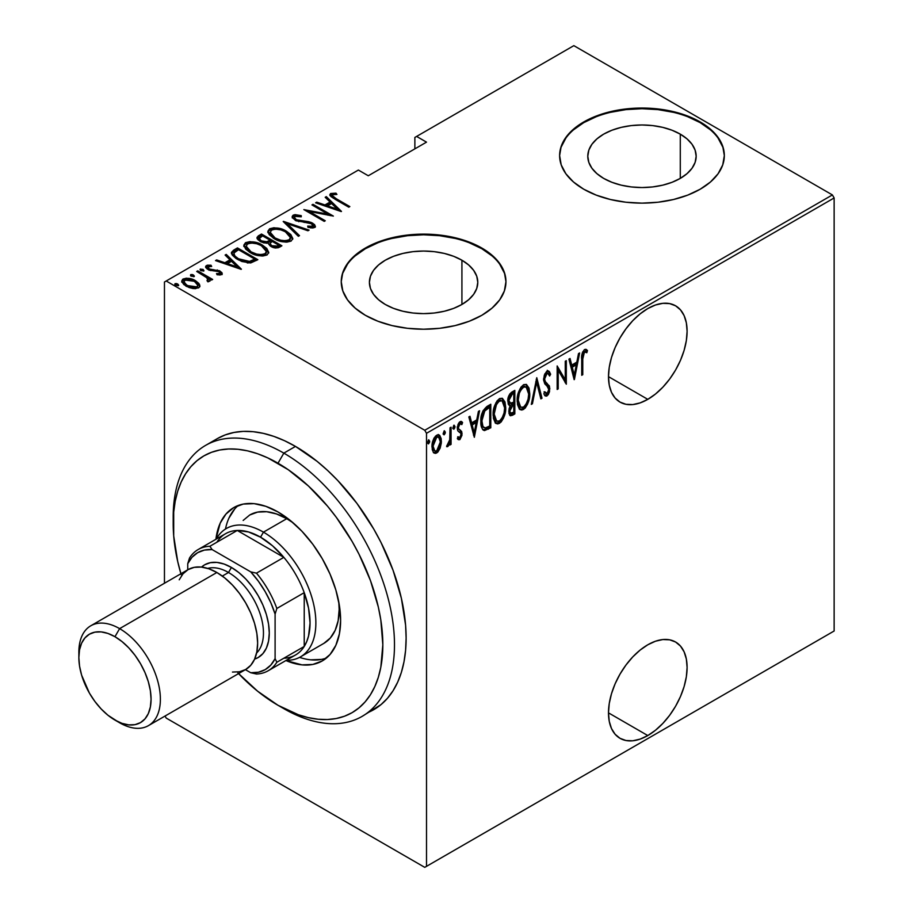 <?xml version="1.0" encoding="UTF-8"?>
<svg xmlns="http://www.w3.org/2000/svg" width="913" height="913" viewBox="0 0 913 913"><rect width="100%" height="100%" fill="white"/><g stroke="black" fill="none" stroke-linecap="round" stroke-linejoin="round"><path stroke-width="1.37" d="M647.796 735.558A55.59 32.092 -60 0 1 620.007 738.309A55.59 32.092 -60 0 1 611.482 693.766A55.59 32.092 -60 0 1 647.796 644.783L640.127 650.079L632.755 656.915L625.964 665.041L620.007 674.125L615.111 683.826L611.482 693.766L609.245 703.569L608.492 712.859L647.796 735.558L655.466 730.252L662.838 723.416L669.64 715.301L675.597 706.217L680.482 696.516L684.111 686.576L686.348 676.761L687.101 667.471L686.348 659.049L684.111 651.836L680.482 646.084L675.597 642.022L669.64 639.819L662.838 639.545L655.466 641.223L647.796 644.783A55.59 32.092 -60 0 1 675.597 642.022A55.59 32.092 -60 0 1 684.111 686.565A55.59 32.092 -60 0 1 647.796 735.558L608.492 712.859L609.245 721.281L611.482 728.506L615.111 734.257L620.007 738.309L625.964 740.511L632.755 740.785L640.127 739.108L647.796 735.558M647.796 399.346A55.59 32.092 -60 0 1 620.007 402.097A55.59 32.092 -60 0 1 611.482 357.554A55.59 32.092 -60 0 1 647.796 308.56L640.127 313.867L632.755 320.703L625.964 328.828L620.007 337.901L615.111 347.602L611.482 357.554L609.245 367.357L608.492 376.647L647.796 399.346L655.466 394.039L662.838 387.203L669.64 379.089L675.597 370.005L680.482 360.304L684.111 350.352L686.348 340.549L687.101 331.259L686.348 322.837L684.111 315.613L680.482 309.872L675.597 305.809L669.64 303.607L662.838 303.333L655.466 305.01L647.796 308.56A55.59 32.092 -60 0 1 675.597 305.809A55.59 32.092 -60 0 1 684.111 350.352A55.59 32.092 -60 0 1 647.796 399.346L608.492 376.647L609.245 385.069L611.482 392.293L615.111 398.045L620.007 402.097L625.964 404.299L632.755 404.573L640.127 402.895L647.796 399.346M461.921 260.216A54.187 31.282 180 0 1 477.784 282.345A54.187 31.282 180 0 1 444.334 311.242A54.187 31.282 180 0 1 385.286 304.463L378.541 299.726L373.531 294.317L370.45 288.44L369.411 282.345L370.45 276.24L373.531 270.374L378.541 264.964L385.286 260.216L393.492 256.325L402.861 253.437L413.03 251.657L423.598 251.052L434.166 251.657L444.334 253.437L453.704 256.325L461.921 260.216L468.654 264.964L473.664 270.374L476.746 276.24L477.784 282.345L476.746 288.44L473.664 294.317L468.654 299.726L461.921 304.463L461.921 260.216L461.921 304.463L453.704 308.354L444.334 311.242L434.166 313.022L423.598 313.627L413.03 313.022L402.861 311.242L393.492 308.354L385.286 304.463A54.187 31.282 180 0 1 369.411 282.345A54.187 31.282 180 0 1 402.861 253.437A54.187 31.282 180 0 1 461.921 260.216M680.288 134.143A54.187 31.282 180 0 1 696.163 156.26A54.187 31.282 180 0 1 662.712 185.168A54.187 31.282 180 0 1 603.653 178.389L596.919 173.641L591.909 168.232L588.828 162.366L587.789 156.26L588.828 150.154L591.909 144.288L596.919 138.879L603.653 134.143L611.87 130.251L621.239 127.364L631.397 125.583L641.976 124.978L652.544 125.583L662.712 127.364L672.082 130.251L680.288 134.143L687.033 138.879L692.043 144.288L695.124 150.154L696.163 156.26L695.124 162.366L692.043 168.232L687.033 173.641L680.288 178.389L680.288 134.143L680.288 178.389L672.082 182.28L662.712 185.168L652.544 186.948L641.976 187.553L631.397 186.948L621.239 185.168L611.87 182.28L603.653 178.389A54.187 31.282 180 0 1 587.789 156.26A54.187 31.282 180 0 1 621.239 127.364A54.187 31.282 180 0 1 680.288 134.143M724.329 155.929A82.353 47.544 0 0 0 700.203 122.639L700.203 121.965A82.353 47.544 180 0 1 724.329 155.587A82.353 47.544 180 0 1 673.486 199.513A82.353 47.544 180 0 1 583.738 189.208L596.223 195.12L610.455 199.513L625.907 202.218L641.976 203.143L658.045 202.218L673.486 199.513L687.729 195.12L700.203 189.208L710.451 182.007L718.063 173.79L722.742 164.865L724.329 155.587L722.742 146.32L718.063 137.395L710.451 129.178L700.203 121.965L687.729 116.054L673.486 111.66L658.045 108.955L641.976 108.042L625.907 108.955L610.455 111.66L596.223 116.054L583.738 121.965L573.501 129.178L565.889 137.395L561.198 146.32L559.623 155.587L561.198 164.865L565.889 173.79L573.501 182.007L583.738 189.208A82.353 47.544 180 0 1 559.623 155.587A82.353 47.544 180 0 1 610.455 111.66A82.353 47.544 180 0 1 700.203 121.965L700.203 122.639A82.353 47.544 0 0 0 610.729 112.276A82.353 47.544 0 0 0 559.623 155.929M505.95 282.003A82.353 47.544 0 0 0 481.836 248.724L481.836 248.051A82.353 47.544 180 0 1 505.95 281.672A82.353 47.544 180 0 1 455.119 325.599A82.353 47.544 180 0 1 365.36 315.293L377.845 321.205L392.088 325.599L407.529 328.303L423.598 329.216L439.667 328.303L455.119 325.599L469.35 321.205L481.836 315.293L492.073 308.08L499.685 299.863L504.375 290.939L505.95 281.672L504.375 272.394L499.685 263.469L492.073 255.252L481.836 248.051L469.35 242.139L455.119 237.745L439.667 235.04L423.598 234.116L407.529 235.04L392.088 237.745L377.845 242.139L365.36 248.051L355.123 255.252L347.511 263.469L342.82 272.394L341.245 281.672L342.82 290.939L347.511 299.863L355.123 308.08L365.36 315.293A82.353 47.544 180 0 1 341.245 281.672A82.353 47.544 180 0 1 392.088 237.745A82.353 47.544 180 0 1 481.836 248.051L481.836 248.724A82.353 47.544 0 0 0 392.35 238.35A82.353 47.544 0 0 0 341.245 282.003M164.454 282.003L164.454 583.259L164.454 282.003L358.375 170.046L368.281 175.764L426.508 142.143L416.613 136.425L573.843 45.65L832.394 194.926L424.762 430.274L166.2 280.999L424.762 430.274L426.508 433.298L834.14 197.95L834.14 630.997L426.508 866.346L426.508 433.298L426.508 866.346L424.762 867.35L832.394 632.001L424.762 867.35L166.2 718.075L424.762 867.35L834.14 630.997L832.394 632.001L834.14 630.997L834.14 197.95L426.508 433.298L424.762 430.274L832.394 194.926L834.14 197.95L832.394 194.926L573.843 45.65L416.613 136.425L426.508 142.143L368.281 175.764L358.375 170.046L164.454 282.003M440.157 448.135L441.333 442.942L441.173 438.617L439.769 435.478L437.909 434.736L435.49 436.14L433.355 439.667L432.054 445.293L432.283 449.744L433.527 452.528L435.604 453.396L437.795 452.14L440.157 448.135L439.199 447.587L440.157 448.135L441.401 441.321L439.153 434.976L436.699 435.181C433.344 438.502 431.781 442.36 431.997 446.754L433.241 452.152L434.268 453.168L436.699 452.985L440.157 448.135M447.849 444.437L446.628 446.662L447.667 446.651L446.777 446.137L447.667 446.651L450.029 442.451L449.299 442.029L450.029 442.451L450.029 444.985L451.068 444.38L450.029 443.786L451.068 444.38L451.068 427.181L450.029 427.786L449.71 440.226L446.628 446.662L448.511 445.864L450.029 442.451L450.029 444.985L451.068 444.38L451.068 427.181L450.029 427.786L449.812 439.598L446.902 445.692M461.111 421.452L462.571 422.571L461.75 421.669L459.992 421.738L457.345 428.231L457.767 430.651L460.7 433.139L460.997 434.531L459.741 437.567L458.075 436.722L457.345 438.617L458.383 439.689L459.924 439.564L461.944 435.341L461.636 431.427L458.691 429.007L458.406 427.067L459.627 424.134L460.62 423.666L461.852 424.579L462.571 422.571L460.825 421.452L459.307 422.274L457.904 424.796L457.447 429.532L458.075 431.153L460.7 433.139L460.985 434.908L460.061 437.316L459.182 437.681L458.075 436.722L457.345 438.617L459.707 439.701L457.812 439.21M487.04 406.422L482.988 410.827L481.003 418.531L481.562 427.216L482.646 429.441L484.506 430.571L490.795 427.786L490.795 404.254L487.04 406.422C482.429 410.542 480.364 415.552 480.866 421.464C480.569 426.131 481.779 429.178 484.506 430.571L490.795 427.786L490.795 404.254L487.04 406.422M514.829 390.376L509.796 393.948L507.822 399.997L508.279 404.242L510.173 405.76L509.1 408.727L508.998 413.498L510.356 415.769L512.547 415.232L514.829 413.909L514.829 390.376L511.6 392.248C508.883 394.713 507.605 397.669 507.776 401.127L510.173 405.76L508.826 411.546L510.184 415.689L514.829 413.909L514.829 390.376M536.776 377.708L531.298 404.402L532.427 403.751L536.65 382.319L540.873 398.878L542.002 398.216L536.776 377.708L531.298 404.402L532.427 403.751L536.65 382.319L540.873 398.878L542.002 398.216L536.776 377.708M565.261 361.263L565.261 379.774L557.158 365.942L557.158 389.474L558.208 388.87L558.208 370.313L566.311 384.19L566.311 360.658L565.261 361.263L565.261 379.774L557.158 365.942L557.158 389.474L558.208 388.87L558.208 370.313L566.311 384.19L566.311 360.658L565.261 361.263M582.768 359.026L583.521 353.137L584.891 351.836L586.831 352.726L587.47 350.546L586.283 349.462L584.548 349.519L582.254 353.046L581.729 375.289L582.768 374.684L582.768 359.026L581.729 358.432L582.768 359.026L584.468 351.984L586.831 352.726L587.47 350.546L586.34 349.496L584.548 349.519C582.049 352.612 581.113 355.899 581.729 359.402L581.729 375.289L582.768 374.684L582.768 359.026M574.403 379.511L579.629 352.966L578.5 353.616L576.822 362.13L571.732 365.063L570.054 358.489L568.925 359.151L574.151 379.66L579.629 352.966L578.5 353.616L576.822 362.13L571.732 365.063L570.054 358.489L568.925 359.151L574.403 379.511M548.165 370.906L550.63 374.25L548.781 371.1L546.545 371.511L544.331 375.129L543.589 380.07L544.799 383.859L548.348 387.432L548.713 390.536L547.092 393.48L545.917 393.446L544.81 391.768L543.84 393.788L544.958 395.671L546.647 396.116L548.348 394.519L549.523 391.609L549.478 386.29L545.495 381.782L544.65 379.557L544.913 376.852L546.408 374.068L547.994 373.543L549.603 376.03L550.63 374.25L549.421 371.694L547.743 370.918L543.577 379.546L548.804 389.509L547.092 393.48L544.034 391.837M529.723 393.446L529.015 388.071L526.481 384.51L523.857 384.59L521.038 387.066L518.493 392.396L517.249 398.798L517.477 404.55L519.337 408.956L521.859 410.074L525.18 408.111L527.634 404.037L529.426 397.52L529.723 393.446L528.638 392.818L529.723 393.446L526.618 384.578L523.434 384.807C518.915 389.497 516.838 394.827 517.18 400.796L520.262 409.732L523.526 409.492C528.011 404.756 530.076 399.403 529.723 393.446M505.688 407.324L504.969 401.948L502.447 398.388L499.81 398.467L497.003 400.944L494.447 406.274L493.214 412.676L493.442 418.428L495.303 422.833L497.825 423.963L501.134 421.989L503.599 417.926L505.38 411.409L505.688 407.324L504.604 406.696L505.688 407.324L502.572 398.467L499.388 398.684C494.88 403.375 492.792 408.704 493.146 414.673L496.227 423.609L499.491 423.37C503.976 418.633 506.042 413.281 505.688 407.324M474.326 437.293L479.553 410.747L478.412 411.398L476.746 419.912L471.656 422.845L469.978 416.271L468.837 416.933L474.326 437.293L479.553 410.747L478.412 411.398L476.746 419.912L471.656 422.845L469.978 416.271L468.837 416.933L474.326 437.293M453.784 425.344L454.994 426.588L453.944 425.23L452.905 427.786L453.944 429.144L453.008 428.608L453.944 429.144L454.994 426.588L454.081 425.161L452.951 428.391L453.807 429.213L454.765 427.935L454.994 426.588L453.829 425.915L452.78 428.471M444.117 430.925L445.327 432.169L444.277 430.81L443.239 433.367L444.277 434.725L443.341 434.189L444.277 434.725L445.327 432.169L444.414 430.742L443.284 433.972L444.015 434.828L445.099 433.515L445.327 432.169L444.163 431.495L443.113 434.052M428.437 439.986L429.646 441.219L428.596 439.861L427.558 442.428L428.596 443.786L427.661 443.239L428.596 443.786L429.646 441.219L428.733 439.804L427.604 443.022L428.334 443.878L429.418 442.577L429.646 441.219L428.482 440.545L427.432 443.113M414.867 137.429L414.867 148.865L414.867 137.429L416.613 136.425L414.867 137.429M181.824 281.729L183.114 280.348L183.114 279.001L181.721 281.021L186.092 286.134L192.632 288.474L198.532 287.903L199.901 285.883L198.863 283.429L195.496 280.702L190.497 278.705L186.241 278.191L182.554 279.389L181.79 281.603L183.867 284.582L189.094 287.549L193.396 288.588L198.806 287.732L199.867 286.283L199.536 284.479L199.81 286.522M197.756 270.853L196.706 271.458L207.377 278.111L208.278 279.64L206.966 280.611L207.959 281.866L210.093 280.93L209.408 278.785L211.611 280.051L212.649 279.446L197.756 270.853L197.756 272.051L197.756 270.853L196.706 271.458L206.612 277.415L207.856 280.405L206.966 280.611L207.959 281.866L210.161 280.496L209.408 278.785L211.611 280.051L212.649 279.446L197.756 270.853M221.551 274.608L221.95 272.69L219.371 270.682L210.766 269.563L208.335 268.411L207.947 266.858L211.668 266.436L211.006 265.227L207.422 265.169L205.699 266.288L206.817 268.696L209.339 270.18L219.006 271.652L219.896 273.432L216.518 273.592L217.066 274.756L220.535 274.927L222.247 273.569L219.976 271.013L209.043 268.913L208.267 266.585L211.668 266.436L211.006 265.227L206.406 265.546L205.619 266.733L208.073 269.563L219.006 271.652L219.759 273.535L216.518 273.592L217.066 274.756L221.551 274.608M233.728 250.082L231.457 252.387L232.21 255.001L235.896 258.402L241.877 261.495L250.367 262.944L257.854 259.68L237.471 247.914L233.728 250.082L233.728 251.429L237.471 249.26L237.471 247.914L233.728 250.082L231.4 252.867L237.483 259.383L250.835 262.887L257.854 259.68L237.471 247.914L237.471 249.26L238.396 249.797L237.471 249.26L233.728 251.429L233.728 250.082M261.517 234.036L257.055 237.277L257.843 239.56L260.239 241.454L263.697 242.869L267.851 243.075L270.271 246.019L275.053 247.902L278.294 247.731L281.9 245.802L261.517 234.036L261.517 235.383L262.442 235.919L261.517 235.383L261.517 234.036L258.276 235.908L256.998 237.688L260.239 241.454L267.851 243.075L270.841 246.362C273.592 248.153 276.513 248.404 279.606 247.126L281.9 245.802L261.517 234.036M283.464 221.368L298.357 236.307L299.498 235.645L287.264 223.708L307.932 230.772L309.073 230.122L283.201 221.517L298.357 236.307L299.498 235.645L287.264 223.708L307.932 230.772L309.073 230.122L283.464 221.368M311.949 204.923L327.972 214.178L303.846 209.602L324.229 221.368L325.268 220.763L309.21 211.485L333.371 216.084L312.988 204.318L311.949 204.923L327.972 214.178L303.846 209.602L324.229 221.368L325.268 220.763L309.21 211.485L333.371 216.084L312.988 204.318L311.949 204.923M336.281 198.749L332.298 195.587L333.222 194.549L336.92 194.423L335.984 193.157L330.46 193.647L329.89 195.085L331.042 196.66L348.789 207.183L349.839 206.578L336.281 198.749L336.281 199.958L336.281 198.749C333.553 197.676 332.366 196.341 332.72 194.743L336.92 194.423L335.984 193.157L330.711 193.488L329.844 194.709L335.025 199.239L348.789 207.183L349.839 206.578L336.281 198.749M341.473 211.405L326.318 196.626L325.176 197.288L330.038 202.024L324.948 204.957L316.743 202.15L315.601 202.812L341.211 211.565L326.318 196.626L325.176 197.288L330.038 202.024L324.948 204.957L316.743 202.15L315.601 202.812L341.473 211.405M293.153 215.171L292.183 216.472L292.571 217.899L296.211 220.82L309.245 222.886L312.486 224.336L312.588 226.276L307.704 226.082L307.978 227.371L313.011 227.999L315.305 226.744L314.62 224.644L310.922 222.327L296.326 219.736L294.637 218.15L294.956 216.564L296.679 216.05L301.256 216.826L301.244 215.639L295.07 214.635L293.153 215.171L293.153 216.518L297.227 216.05L293.153 216.518L293.153 215.171L292.171 216.632L295.253 220.33L311.721 223.799L312.588 226.276L307.704 226.082L307.978 227.371L314.551 227.554L315.396 226.253L312.68 223.149L308.902 221.745L296.326 219.736L294.477 217.545L295.219 216.392L301.256 216.826L301.244 215.639L293.153 215.171M286.511 231.274L280.793 228.786L273.911 227.748L269.597 228.775L267.851 231.286L269.198 234.641L274.06 238.567L279.823 241.089L286.773 242.139L291.121 241.089L292.799 238.555L290.848 234.584L286.511 231.274L286.511 232.518L286.511 231.274C281.512 227.999 275.874 227.166 269.597 228.775L267.84 231.354L274.06 238.567C279.104 241.899 284.788 242.732 291.121 241.089L292.799 238.464L286.511 231.274M262.465 245.152L256.747 242.675L249.877 241.625L245.551 242.653L243.805 245.163L245.688 249.135L250.025 252.445L255.788 254.967L262.727 256.028L267.075 254.967L268.753 252.433L266.813 248.462L262.465 245.152L262.465 246.396L262.465 245.152C257.477 241.877 251.828 241.043 245.551 242.653L243.805 245.232L250.025 252.445C255.058 255.777 260.753 256.61 267.075 254.967L268.753 252.342L262.465 245.152M241.397 269.187L226.241 254.407L225.1 255.058L229.962 259.806L224.872 262.739L216.666 259.931L215.525 260.593L241.135 269.346L226.241 254.407L225.1 255.058L229.962 259.806L224.872 262.739L216.666 259.931L215.525 260.593L241.397 269.187M200.369 269.038L201.02 270.625L203.77 271.001L203.108 269.415L200.244 269.13L201.305 270.773L203.976 270.819L203.108 269.415L203.576 271.081L203.108 269.415L200.073 269.495M190.703 275.966L193.442 276.342L193.442 274.996L190.703 274.619L190.703 275.703L190.703 274.619L191.353 276.205L194.092 276.582L193.442 274.996L192.152 274.516L190.703 274.619L190.52 275.464L193.773 276.707L194.401 276.183L193.442 274.996L193.91 276.662M175.022 285.016L177.761 285.392L177.761 284.046L175.022 283.669L175.022 284.753L175.022 283.669L175.673 285.255L178.423 285.632L177.761 284.046L176.483 283.566L175.022 283.669L174.84 284.514L178.103 285.758L178.72 285.233L177.761 284.046L178.229 285.712M166.2 718.075L165.036 716.054L166.2 718.075M492.073 255.925L481.836 248.724L469.35 242.812M455.119 238.419L439.667 235.702L423.598 234.789L407.529 235.702L392.088 238.419M377.845 242.812L365.36 248.724L355.123 255.925M347.511 264.142L342.82 273.067M504.375 273.067L499.685 264.142M710.451 129.851L700.203 122.639L687.729 116.727M673.486 112.333L658.045 109.628L641.976 108.715L625.907 109.628L610.455 112.333M596.223 116.727L583.738 122.639L573.501 129.851M565.889 138.068L561.198 146.982M722.742 146.982L718.063 138.068M330.027 195.439L330.711 193.488L330.711 194.834L335.984 194.503M335.984 194.401L335.984 193.157L335.984 194.401M333.165 198.132L332.286 196.752L332.72 194.743M333.393 198.304L332.298 196.626M335.311 194.423L331.887 194.423L329.958 195.565M316.743 203.2L316.743 202.15L316.743 203.2M324.948 206.007L324.948 204.957L324.948 206.007M325.279 206.11L330.038 203.371L330.038 202.024L330.038 203.371L325.279 206.11M326.044 198.132L326.318 196.626L326.318 197.973L339.727 211.051L326.044 198.132M337.411 209.214L327.573 205.859L327.573 206.897L327.573 205.859L331.59 203.542L337.411 209.214L337.411 210.264L337.411 209.214L327.573 205.859L331.59 203.542L337.411 209.214M312.988 205.528L312.988 204.318L312.988 205.528M327.972 214.315L330.289 215.651L327.972 214.315M309.21 212.695L309.21 211.485L309.21 212.695M306.905 211.359L309.21 211.816L306.905 211.359M327.972 215.194L327.972 214.178L327.972 215.194M301.256 216.826L301.244 215.639L301.244 216.826M294.477 217.545L295.321 220.364M296.326 220.878L296.326 219.736L296.326 220.878M298.756 221.711L298.756 220.649L298.756 221.711M304.166 222.464L304.166 221.277L304.166 222.464M308.902 222.829L308.902 221.745L308.902 222.829M312.611 224.45L312.68 223.149L312.68 224.495L315.236 226.892M310.968 227.953L312.588 227.622L312.588 226.276M292.308 217.351L293.153 216.518L292.183 217.819M298.266 216.221L297.227 216.05M312.486 225.682L312.999 226.31L312.486 225.682M313.125 227.006L310.797 227.942M315.327 227.154L312.12 224.199M295.709 220.684L294.637 219.497M284.947 223.217L287.264 224.005L284.947 223.217M287.264 225.055L287.264 223.708L287.264 225.055L298.631 236.147L287.264 225.055M287.481 233.214L292.719 239.115M267.92 232.085L269.597 230.11L269.597 228.775L269.597 230.11L273.877 229.083M292.742 239.206L289.581 234.732M288.143 233.637L287.333 233.123M271.994 229.266L268.833 230.647L267.851 232.632M268.833 230.647L268.285 231.274M273.786 238.476L270.807 235.565L270.225 233.34M290.402 238.715L289.592 240.815L285.187 242.105L288.976 241.249L288.976 239.914C283.829 241.272 279.207 240.621 275.11 237.973L275.11 239.149L275.11 237.973L270.202 232.301L271.732 229.95C276.81 228.592 281.398 229.243 285.472 231.879L290.414 237.585L288.976 241.249L290.414 237.585M270.202 232.301L270.202 233.648L273.158 238.019M270.134 240.359L272.108 241.5L270.134 240.359M278.762 245.346L280.736 246.476L278.762 245.346M257.135 238.384L258.276 235.908L258.276 237.254L261.517 235.383L257.055 238.624M266.562 243.2L266.995 241.762L266.995 243.109L269.438 241.968L269.438 240.633L266.995 241.762L261.289 240.849L259.36 238.51L262.556 235.851L270.134 240.222L270.134 241.568L270.134 240.222L269.438 240.633L269.438 241.968L270.134 241.568L266.254 243.246M260.616 241.751L259.395 240.153M275.6 247.982L277.324 247.377L277.324 246.031L271.846 245.734L269.951 243.509L272.222 241.431L278.762 245.198L278.762 246.544L278.762 245.198L277.324 246.031L277.324 247.377L278.762 246.544L275.292 248.016M271.846 245.734L271.846 246.887L269.951 243.52L272.222 241.431L278.762 245.198L275.292 246.67L271.846 245.734M261.289 240.849L261.289 242.002L259.406 238.213L262.556 235.851L270.134 240.222L266.254 241.911L261.289 240.849M259.36 238.51L260.285 241.477M263.446 247.092L268.684 252.992M243.885 245.962L245.551 243.999L245.551 242.653L245.551 243.999L249.831 242.972M268.707 253.084L265.535 248.61M264.097 247.514L263.298 247.001M247.948 243.155L244.798 244.536L243.805 246.51M244.798 244.536L244.25 245.152M249.74 252.353L246.772 249.443L246.179 247.218M266.368 252.593L265.546 254.693L261.141 255.982L264.941 255.138L264.941 253.791C259.794 255.149 255.172 254.499 251.075 251.851L251.075 253.027L251.075 251.851L246.156 246.19L247.685 243.828C252.775 242.481 257.352 243.12 261.438 245.757L266.368 251.474L264.941 255.138L266.368 251.474M246.156 246.19L246.156 247.526L249.112 251.897M254.716 259.224L256.69 260.353L254.716 259.224M231.503 253.586L233.728 251.429L231.457 253.723M232.279 252.479L231.765 253.084M247.663 262.933L249.534 262.761L249.534 261.415L249.534 262.761L253.86 260.924L254.716 259.087L249.534 261.415L238.533 258.79C235.28 257.181 233.819 255.206 234.139 252.855L238.521 249.728L254.716 259.087L254.716 260.422L252.89 261.46L247.218 262.921M236.593 258.87L233.911 255.035M238.533 258.79L238.533 259.965L238.533 258.79L235.018 256.108L233.911 253.688L234.687 252.205L238.521 249.728L254.716 259.087L250.162 261.266L247.218 261.575L238.533 258.79M236.467 258.778L233.911 255.126L234.139 252.855M216.666 260.981L216.666 259.931L216.666 260.981M224.872 263.789L224.872 262.739L224.872 263.789M225.191 263.891L229.962 261.141L229.962 259.806L229.962 261.141L225.191 263.891M225.968 255.902L226.241 254.407L226.241 255.754L239.651 268.833L225.968 255.902M237.334 266.995L227.497 263.64L227.497 264.679L227.497 263.64L231.514 261.312L237.334 266.995L237.334 268.045L237.334 266.995L227.497 263.64L231.514 261.312L237.334 266.995M219.508 274.996L219.725 273.546M205.802 267.441L206.406 265.546L206.406 266.893L208.94 266.345M211.006 266.345L211.006 265.227L211.006 266.345M207.765 268.673L208.267 266.585M208.267 267.931L209.043 270.259M209.043 270.054L209.043 268.913L209.043 270.054M210.766 270.636L210.766 269.563L210.766 270.636M213.676 270.921L213.676 269.655L213.676 270.921M217.271 271.035L217.271 269.917L217.271 271.035M219.736 272.222L219.976 271.013L219.976 272.348L222.042 274.208M222.179 274.528L219.371 272.028M207.89 269.152L207.787 268.513M209.83 266.391L208.609 266.356M207.434 266.505L205.699 267.635M219.976 273.889L219.417 275.018M200.369 270.385L203.108 270.762L200.518 270.316M205.882 276.89L209.408 278.922L205.882 276.89M207.856 281.74L207.856 280.405L207.856 281.74M207.867 281.752L207.856 280.405M208.278 280.987L208.073 281.581M193.933 276.685L190.851 275.897M196.82 282.893L199.536 285.826L199.536 284.479L195.496 280.702L195.496 281.98L195.496 280.702C191.798 278.317 187.679 277.746 183.114 279.001L183.114 280.348L186.229 279.538M199.856 286.716L197.938 283.783M184.951 279.686L182.554 280.725L181.733 282.151M186.218 286.305L184.243 284.297L184.198 282.037M197.665 286.009L197.14 287.88L194.948 288.736M196.706 286.842L187.119 285.529L187.119 286.693L187.119 285.529L183.855 281.706L184.951 280.051L194.435 281.307L197.756 285.267L196.706 288.188L196.706 286.842L193.202 287.412L189.196 286.522L184.768 283.669L184.198 280.69L188.42 279.435L193.442 280.782L197.345 283.897L197.665 285.826L196.706 286.842M195.234 288.691L196.706 288.188L197.756 285.267M183.855 281.706L185.681 285.895M178.263 285.735L175.17 284.947M275.11 237.973L271.595 235.257L270.214 232.553L271.401 230.156L275.224 229.095L280.816 229.882L284.776 231.491L288.805 234.39L290.402 237.369L289.307 239.697L285.438 240.747L280.69 240.222L275.11 237.973M251.075 251.851L247.56 249.135L246.168 246.442L247.355 244.045L251.178 242.972L256.781 243.76L260.73 245.369L264.759 248.268L266.368 251.246L265.261 253.574L261.403 254.624L256.644 254.099L251.075 251.851M581.729 374.079L582.768 374.684L581.729 374.079M585.758 349.268L587.47 350.546L586.306 349.873L585.69 351.984L585.758 349.268M585.301 351.79L586.831 352.726M585.267 351.859L584.103 351.185L583.304 351.311L584.468 351.984L583.304 351.311L582.62 352.007L583.727 351.163L584.925 351.551M569.198 358.992L570.568 364.39L571.732 365.063L570.568 364.39L569.198 358.992M576.491 362.313L576.023 364.698L576.491 362.313M574.015 374.901L573.547 377.309L574.015 374.901M571.104 366.501L575.122 364.184L571.104 366.501L573.113 374.387L571.104 366.501L572.268 367.174L571.104 366.501M574.277 375.049L572.268 367.174L576.286 364.858L575.122 364.184L576.286 364.858L574.277 375.049L573.113 374.387L574.277 375.049L572.268 367.174L576.286 364.858L574.277 375.049M565.147 379.705L565.147 382.638L565.147 379.705M557.158 369.708L558.208 370.313L557.158 369.708M557.158 388.265L558.208 388.87L557.158 388.265M557.158 366.775L564.097 379.1L565.261 379.774L564.097 379.1L557.158 366.775M548.12 373.6L545.803 372.961L548.12 373.6L549.603 376.03L550.63 374.25L549.466 373.577L548.93 374.513L549.227 372.881L547.252 370.279M543.577 379.477L545.05 381.041L544.616 378.975L543.623 378.404L544.616 378.975L546.967 373.634L545.803 372.961L544.867 373.828M547.207 383.54L543.886 380.367L547.207 383.54M547.629 393.035L545.791 395.295L546.955 395.968L549.843 388.801L549.181 385.606L548.017 384.932L548.679 388.139L549.843 388.801L548.679 388.31M547.092 393.48L544.81 391.768L543.84 393.788L545.403 396.037L546.955 395.968L544.856 395.546M545.084 392.944L544.479 392.499M544.639 395.523L547.195 393.834M548.645 389.041L548.017 384.932L543.566 379.42M547.104 383.802L546.51 383.255M544.741 374.01L546.088 372.835L547.218 373.132M536.216 379.386L540.838 397.554L542.002 398.216L540.564 397.703L536.216 379.386M535.748 381.794L536.65 382.319L535.748 381.794M531.526 403.226L532.427 403.751L531.526 403.226M526.014 404.379L522.362 408.819L523.526 409.492L522.362 408.819L519.702 409.321M526.025 384.327L528.536 391.745M519.28 409.15L521.517 409.218L523.206 408.225L526.47 403.363M528.547 391.803L527.235 385.937M519.794 389.143L522.316 386.519L524.804 386.245M519.817 406.684L518.173 405.087L517.123 401.081M526.162 387.021L522.316 386.519L526.162 387.021L528.684 394.051C528.947 398.935 527.212 403.284 523.48 407.107L520.695 407.209L518.23 400.191L517.203 399.609L518.23 400.191C517.956 395.295 519.702 390.958 523.48 387.192L522.316 386.519L519.839 389.086M517.203 401.846L519.531 406.536L520.695 407.209M513.665 391.049L513.665 393.32L513.665 391.049M513.665 402.211L513.665 404.493L513.665 402.211M513.665 412.174L513.665 413.235L514.829 413.909L513.665 413.235L511.383 414.559L512.547 415.232L511.383 414.559L509.648 415.164L513.665 413.235L513.665 412.174M509.009 405.087L510.173 405.76L509.009 405.087M509.249 405.486L510.173 405.76M509.648 415.164L510.493 414.993M508.781 402.724L507.765 401.069M508.998 395.363L512.615 392.716L509.009 395.352M509.808 412.676L508.815 411.443M509.933 405.954L512.615 403.888L510.105 405.726M513.791 412.105L510.618 413.224L508.872 410.325L509.865 410.907L513.072 404.973L511.908 404.299L513.791 404.562L512.615 403.888L513.791 404.562L513.791 412.105L510.972 413.349L509.888 411.535L510.607 407.472L513.791 404.562L513.791 412.105M508.826 411.489L510.618 413.224M510.892 403.535L509.294 402.747L508.826 400.522L507.822 399.951L508.826 400.522L509.888 396.459L512.239 394.29L511.075 393.617L512.239 394.29L513.791 393.389L512.615 392.716L513.791 393.389L513.791 402.142L510.892 403.535L508.826 400.522L512.239 394.29L513.791 393.389L513.791 402.142L509.899 403.375L507.776 401.115M501.967 418.257L498.327 422.696L499.491 423.37L498.327 422.696L495.656 423.198M501.979 398.205L504.501 405.623M495.234 423.027L496.661 423.29L499.171 422.103L502.435 417.252M504.501 405.68L503.189 399.814M495.748 403.021L498.27 400.396L500.758 400.122M495.782 420.562L494.138 418.964L493.077 414.97M502.127 400.898L498.27 400.396L502.127 400.898L504.638 407.928C504.9 412.813 503.166 417.173 499.434 420.984L496.661 421.087L494.184 414.08L493.168 413.486L494.184 414.08C493.91 409.172 495.668 404.836 499.434 401.069L498.27 400.396L495.793 402.964M493.168 415.723L495.497 420.414L496.661 421.087M489.63 404.927L489.63 407.198L489.63 404.927M482.794 429.772L486.195 429.064L489.63 427.113L489.63 426.051L489.63 427.113L490.795 427.786L489.63 427.113L487.177 428.528L488.341 429.201L487.177 428.528L483.342 429.897L484.506 430.571L483 429.829M483.57 430.263L484.506 430.571M483.513 427.261L481.779 425.8L480.877 422.651M487.177 407.415L488.341 408.088L489.745 407.278L488.581 406.605L483.685 410.028L484.849 410.702L488.341 408.088L487.177 407.415L488.581 406.605L489.745 407.278L489.745 425.983L485.123 427.992C482.726 427.113 481.653 424.739 481.904 420.859L484.849 410.702L483.685 410.028L482.715 411.443L486.287 407.951M485.123 427.992L482.943 426.474L481.904 420.859L480.889 420.265L481.904 420.859L482.463 415.826L484.404 411.272L489.745 407.278L489.745 425.983L486.036 427.82L484.061 427.706L482.897 427.033L480.889 422.708M469.111 416.773L470.492 422.171L471.656 422.845L470.492 422.171L469.111 416.773M476.415 420.094L475.947 422.479L476.415 420.094M473.938 432.682L473.47 435.09L473.938 432.682M471.028 424.283L475.045 421.954L471.028 424.283L473.037 432.157L471.028 424.283L472.192 424.956L471.028 424.283M474.201 432.83L472.192 424.956L476.209 422.628L475.045 421.954L476.209 422.628L474.201 432.83L473.037 432.157L474.201 432.83L472.192 424.956L476.209 422.628L474.201 432.83M459.741 437.567L458.075 436.722M459.536 432.465L458.954 431.849M460.688 423.917L458.851 423.164L461.852 424.579L462.571 422.571L461.407 421.909L460.791 423.632L460.974 421.304M457.219 426.873L457.527 428.334L458.691 429.007L457.413 426.976L458.394 427.535L460.015 423.837L461.852 424.579M460.015 423.837L458.486 423.438M460.46 430.194L458.691 429.007M458.143 439.187L459.912 437.464L458.543 439.027L459.707 439.701L462.046 433.835L461.636 431.427L460.472 430.753L460.882 433.161L462.046 433.835L460.871 433.572M460.86 433.903L460.666 431.29L459.376 429.567M458.52 429.133L457.664 428.517M457.527 428.334L457.299 427.672M458.463 423.461L459.958 423.153M452.916 428.38L453.772 425.31M453.282 427.957L453.601 427.261M449.904 438.582L449.904 442.383L449.904 438.582M446.719 445.829L447.998 444.106M443.25 433.96L444.106 430.902M443.615 433.538L443.935 432.842M437.852 449.881L435.535 452.312L436.699 452.985L433.709 452.722M438.56 434.759L440.237 440.18M440.294 440.682L441.401 441.321L440.294 440.682M433.47 452.665L436.094 451.946L438.377 448.899M440.237 440.648L440.009 437.943M439.712 436.836L438.229 434.462M433.801 438.388L435.535 436.619L437.567 436.528M437.27 436.38L438.4 437.453M433.801 450.394L431.917 446.537M438.685 437.167L435.535 436.619L438.685 437.167L440.363 441.915L436.699 450.874L434.816 450.988L433.047 446.137L432.032 445.555L433.047 446.137L436.699 437.293L435.535 436.619L434.326 437.669M432.009 447.244L434.816 450.988M427.569 443.01L428.425 439.952M427.935 442.588L428.254 441.903M518.23 400.191L519.326 393.332L520.958 389.817L523.822 387.021L526.447 387.203L528.079 389.714L528.684 394.051L528.091 399.141L525.968 404.436L523.48 407.107L520.981 407.358L518.824 404.573L518.23 400.191M494.184 414.08L496.489 404.425L499.091 401.286L501.922 400.796L504.044 403.592L504.638 407.928L504.044 413.018L501.933 418.314L499.434 420.984L496.946 421.235L494.789 418.451L494.184 414.08M433.047 446.137L434.965 439.062L436.699 437.293L438.434 437.053L439.918 438.936L440.363 441.915L438.434 449.07L436.699 450.874L434.965 451.068L433.481 449.139L433.047 446.137M367.677 712.665A156.477 90.341 -120 0 0 373.725 709.686A156.477 90.341 -120 0 0 397.703 584.297A156.477 90.341 -120 0 0 295.481 446.411L283.84 453.133L278.009 463.222A148.237 85.582 60 0 1 382.832 644.772A148.237 85.582 60 0 1 278.009 705.293L283.84 708.659A156.477 90.341 -120 0 0 394.484 644.772A156.477 90.341 -120 0 0 283.84 453.133A156.477 90.341 60 0 1 386.062 591.019A156.477 90.341 60 0 1 362.073 716.408A156.477 90.341 60 0 1 283.84 708.659L278.009 705.293L298.46 714.776L308.446 717.652L318.123 719.239L327.425 719.535L336.246 718.52L344.509 716.214L352.133 712.642L359.037 707.826L365.166 701.823L370.461 694.69L374.855 686.485L378.324 677.309L380.824 667.232L382.832 644.772L380.824 619.995L378.324 607.031L370.461 580.577L359.037 554.259L352.133 541.466L336.246 517.237L327.425 506.042L308.446 486.001L288.291 469.739L267.737 457.87L257.569 453.738L247.583 450.862L237.905 449.276L228.604 448.991L219.782 449.995L211.519 452.3L203.896 455.884L196.991 460.688L190.863 466.691L185.567 473.836L181.173 482.03L177.704 491.217L175.205 501.294L173.698 512.17L173.698 535.897L177.704 561.484L181.173 574.665M243.166 520.433L249.694 515.023A74.124 42.797 60 0 1 286.75 518.698L293.073 522.795A74.124 42.797 60 0 0 286.75 518.698L263.458 532.142L260.547 537.186A70.004 40.412 60 0 1 283.84 557.364A70.004 40.412 60 0 1 304.223 592.663A70.004 40.412 60 0 1 304.223 646.461A70.004 40.412 60 0 1 283.84 658.227M215.913 539.286A88.527 51.117 60 0 1 233.751 507.594A88.527 51.117 60 0 1 278.009 511.976L290.231 520.41L301.975 531.309L312.794 544.239L322.278 558.699L330.061 574.151L335.847 589.992L339.408 605.604L340.617 620.406L339.408 633.805L335.847 645.308L330.061 654.473L322.278 660.932L312.794 664.447L301.975 664.869L285.917 660.533A88.527 51.117 60 0 0 322.278 660.932A88.527 51.117 60 0 0 335.847 589.992A88.527 51.117 60 0 0 278.009 511.976L265.797 506.316L254.054 503.645L243.235 504.079L233.751 507.594L225.968 514.053L220.181 523.206L215.913 539.286M238.327 505.437A88.527 51.117 -120 0 0 225.477 529.038M362.073 716.408L381.018 704.608L387.477 698.262L393.058 690.742L397.703 682.079L401.366 672.39L404.003 661.754L405.6 650.273L406.125 638.05L405.6 625.222L401.366 598.22L393.058 570.283L381.018 542.505L373.725 529.004L356.96 503.428L337.821 480.58L327.607 470.457L317.073 461.327L295.481 446.411A156.477 90.341 -120 0 0 217.248 438.662L205.596 445.384A156.477 90.341 60 0 1 283.84 453.133L295.481 446.411L284.639 440.762L273.9 436.403L263.366 433.367L253.141 431.689L243.326 431.381L234.013 432.454L225.294 434.885L217.248 438.662M173.23 520.444A156.477 90.341 60 0 1 205.596 445.384M237.905 672.927L257.569 691.164L278.009 705.293A148.237 85.582 60 0 1 238.555 673.611M299.567 657.371A88.527 51.117 -120 0 0 326.432 658.033M234.698 509.009L228.912 518.162M310.705 659.825L321.524 659.403M323.807 643.403A74.124 42.797 60 0 0 338.78 601.941L339.157 609.473L338.152 620.703L335.174 630.335L330.323 637.993L323.807 643.403L300.514 656.858A74.124 42.797 60 0 1 286.271 660.316A74.124 42.797 -120 0 0 314.54 608.64A74.124 42.797 -120 0 0 263.458 532.142A74.124 42.797 60 0 1 311.881 597.456A74.124 42.797 60 0 1 300.514 656.858M249.694 515.023L257.637 512.09L266.687 511.725L276.525 513.962L286.75 518.698L263.458 532.142A74.124 42.797 -120 0 0 216.278 539.069A74.124 42.797 60 0 1 226.401 528.479A74.124 42.797 60 0 1 263.458 532.142L260.547 537.186L248.541 531.959L237.254 530.464L283.84 557.364L272.553 545.826L260.547 537.186A70.004 40.412 60 0 0 237.254 530.464L283.84 557.364L256.473 573.159L250.733 571.869L212.124 549.58L209.876 546.271L237.254 530.464A70.004 40.412 -120 0 0 225.545 533.717L198.178 549.523A70.004 40.412 60 0 1 209.876 546.271L237.254 530.464A70.004 40.412 60 0 0 216.872 542.231M283.84 453.133A156.477 90.341 -120 0 0 173.196 517.02L173.196 523.742A148.237 85.582 60 0 1 278.009 463.222L283.84 453.133M180.9 573.763A148.237 85.582 60 0 1 173.196 523.742M304.223 592.663L304.223 646.461L306.734 641.554L308.56 635.927L310.043 622.928L308.56 608.206L304.223 592.663L304.223 646.461L276.844 662.256L275.098 658.661L275.098 614.084L276.844 608.469L304.223 592.663A70.004 40.412 -120 0 0 283.84 557.364L256.473 573.159A70.004 40.412 60 0 1 276.844 608.469L304.223 592.663M268.171 670.77L295.55 654.963A70.004 40.412 -120 0 0 304.223 646.461L276.844 662.256L275.098 658.661A67.528 38.985 60 0 1 250.733 672.733L245.403 669.651L250.733 672.733L256.473 674.022A70.004 40.412 -120 0 0 276.844 662.256A70.004 40.412 60 0 1 268.171 670.77A70.004 40.412 60 0 1 256.473 674.022L250.733 672.733L258.425 672.219L265.192 669.64L270.819 665.063L275.098 658.661L275.098 614.084L270.819 602.728L265.192 591.658L258.425 581.261L250.733 571.869L212.124 549.58L204.432 550.083L197.665 552.673L192.038 557.25L187.747 563.652L187.747 569.803L187.747 563.652A67.528 38.985 60 0 1 212.124 549.58L209.876 546.271A70.004 40.412 -120 0 0 189.505 558.037L187.747 563.652L189.505 558.037A70.004 40.412 60 0 1 198.178 549.523M276.844 608.469A70.004 40.412 -120 0 0 256.473 573.159L250.733 571.869A67.528 38.985 60 0 1 275.098 614.084L276.844 608.469M78.929 654.986A57.645 33.279 60 0 1 90.798 625.782A57.645 33.279 60 0 1 119.614 628.635L114.958 636.703A51.06 29.478 60 0 1 151.067 699.244A51.06 29.478 60 0 1 114.958 720.083L119.614 722.776A57.645 33.279 -120 0 0 160.38 699.244A57.645 33.279 -120 0 0 119.614 628.635A57.645 33.279 60 0 1 157.276 679.443A57.645 33.279 60 0 1 148.442 725.63A57.645 33.279 60 0 1 119.614 722.776L107.917 715.221L101.149 708.933L94.906 701.481L89.428 693.138L81.599 675.095L79.545 666.091L78.86 657.554L79.545 649.816L81.599 643.186L84.943 637.902L89.428 634.181L94.906 632.15L101.149 631.899L107.917 633.439L114.958 636.703L122 641.577L128.779 647.853L135.021 655.317L140.488 663.66L144.984 672.573L148.317 681.703L150.371 690.707L151.067 699.244L150.371 706.97L148.317 713.612L144.984 718.896L140.488 722.617L135.021 724.648L128.779 724.888L122 723.358L114.958 720.083A51.06 29.478 60 0 1 78.86 657.554A51.06 29.478 60 0 1 114.958 636.703L119.614 628.635L216.872 572.497L119.614 628.635A57.645 33.279 -120 0 0 78.86 652.179L78.86 657.554M231.423 567.452L228.512 572.497A49.416 28.531 60 0 1 259.726 612.703A49.416 28.531 60 0 1 256.587 653.057A49.416 28.531 -120 0 0 259.726 612.703A49.416 28.531 -120 0 0 228.512 572.497L222.327 576.069L228.512 572.497A49.416 28.531 -120 0 0 207.719 568.411A49.416 28.531 60 0 1 228.512 572.497L231.423 567.452L238.807 572.554L245.917 579.139L252.456 586.956L258.196 595.698L262.898 605.045L266.402 614.62L268.548 624.058L269.278 633.006L268.548 641.12L266.402 648.07L262.898 653.605L258.196 657.52L254.636 659.083A53.536 30.905 -120 0 0 267.235 617.667A53.536 30.905 -120 0 0 231.423 567.452A53.536 30.905 -120 0 0 201.522 567.099L204.66 564.793L210.401 562.67L216.94 562.408L224.039 564.029L231.423 567.452M148.442 725.63L245.688 669.491A57.645 33.279 -120 0 0 254.533 623.294A57.645 33.279 -120 0 0 216.872 572.497A57.645 33.279 -120 0 0 188.044 569.632L194.218 567.35L201.271 567.064L208.917 568.799L216.872 572.497L224.826 577.986L232.473 585.085L239.514 593.496L245.688 602.922L250.767 612.977L254.533 623.294L256.85 633.462L257.637 643.094L256.85 651.825L254.533 659.312L250.767 665.28L245.688 669.491L239.514 671.774L232.473 672.059M179.21 579.801L182.977 573.843L188.044 569.632L90.798 625.782M724.329 156.26L724.329 155.587M505.95 282.345L505.95 281.672M269.951 243.509L269.951 244.844M586.032 352.178L584.868 351.505M458.851 437.555L457.687 436.882M461.088 423.803L459.924 423.13M459.467 429.681L458.303 429.019"/></g></svg>
